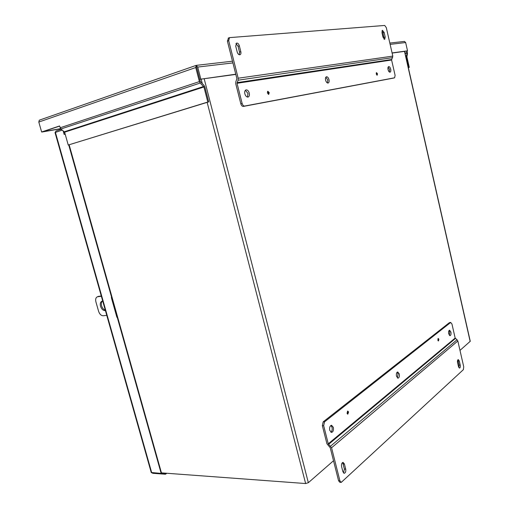 <?xml version="1.0" encoding="UTF-8"?>
<svg xmlns="http://www.w3.org/2000/svg" width="509" height="509" viewBox="0 0 509 509"><rect width="100%" height="100%" fill="white"/><g stroke="black" fill="none" stroke-linecap="round" stroke-linejoin="round"><path stroke-width="0.76" d="M235.813 74.397L199.757 79.315L196.162 65.413L195.749 67.538L199.388 81.593L200.183 83.043L203.918 86.969L207.806 102.035L208.715 101.883L204.828 86.835L204.039 85.397L200.311 81.465L196.633 67.245M60.546 128.669L42.584 131.786L59.617 126.098M392.108 53.076L406.646 51.091L407.003 52.955L405.139 53.509M41.821 131.92L59.578 125.958L60.876 129L64.624 132.187L68.238 145.033L208.715 101.883M40.116 119.908L39.288 120.219L38.805 122.052L41.623 131.952M60.635 128.771L41.853 132.035M408.326 67.595L408.835 67.449L406.436 56.868L407.003 52.955M408.835 67.449L409.274 67.373L406.882 56.798L407.474 53.604L407.079 50.964M389.824 43.068L404.458 41.401L405.648 42.54L407.524 50.83L406.646 51.091M199.757 79.315L235.769 74.206M392.076 52.93L407.524 50.83M196.684 67.423L196.162 65.413L197.721 67.067L200.8 78.965M207.806 102.035L68.238 145.033M39.766 120.016L196.073 65.413M408.339 67.646L409.274 67.373M65.158 134.109L64.191 131.653M63.122 130.794L64.134 134.401L64.897 134.153M64.134 134.401L65.19 134.211M376.24 74.021L377.194 75.198L377.487 73.805L376.533 72.628L376.24 74.021M267.365 92.962L268.739 94.356L269.216 92.638L267.836 91.245L267.365 92.962M389.449 72.068L389.563 69.498L388.17 67.048M388.055 69.618C388.552 71.381 389.226 72.233 390.085 72.195C390.804 71.826 391.007 70.821 390.702 69.173C390.206 67.411 389.525 66.552 388.66 66.596C387.947 66.965 387.75 67.971 388.055 69.618M327.478 82.992L327.758 79.97L325.881 77.158M325.607 80.187C326.205 82.172 327.052 83.126 328.146 83.043C329.043 82.598 329.323 81.459 328.973 79.614C328.375 77.623 327.522 76.668 326.428 76.757C325.531 77.196 325.257 78.341 325.607 80.187M247.444 97.079L247.985 93.491L245.383 90.252M244.848 93.847C245.599 96.137 246.693 97.206 248.137 97.054C249.302 96.5 249.684 95.183 249.27 93.096C248.526 90.799 247.431 89.724 245.974 89.889C244.816 90.437 244.441 91.76 244.848 93.847M384.715 25.45L386.306 27.632L392.808 56.117L391.599 60.011L395.105 75.37L394.621 77.788L244.67 106.044C243.537 106.069 242.698 105.21 242.138 103.454L240.84 103.842L235.743 83.699L235.852 81.72L236.889 78.634L227.408 41.165L228.7 40.695L229.514 37.628L384.715 25.45M392.808 56.117L238.18 78.214L228.7 40.695M383.016 37.214L384.709 39.365L385.167 36.998L384.13 32.449L382.418 30.292L381.966 32.652L383.016 37.214M237.207 52.052C237.856 54.011 238.785 54.908 239.993 54.756C240.872 54.317 241.145 53.292 240.821 51.689L239.345 45.816C238.696 43.838 237.76 42.934 236.532 43.093L235.724 46.147L237.207 52.052M228.516 38.035L227.408 41.165M238.18 78.214L238.066 80.199L237.035 83.285L242.138 103.454M384.041 39.161L382.991 32.818L381.96 30.858M239.275 54.762L239.535 52.134L238.059 46.268L235.966 43.545M393.527 78.087L243.372 106.419C242.246 106.451 241.4 105.592 240.84 103.842M348.57 412.004L347.787 411.075L347.043 413.238L347.825 414.167L348.57 412.004M438.885 339.299L438.262 338.46L437.835 340.139L438.459 340.979L438.885 339.299M330.856 432.211C332.046 431.206 332.441 429.59 332.04 427.356L330.901 425.467M333.363 427.382L331.563 425.276C329.94 425.772 329.329 427.452 329.73 430.321L331.518 432.427C333.147 431.931 333.758 430.245 333.363 427.382M397.395 377.933L398.044 373.969L397.115 372.238M399.272 373.937L397.72 371.964C396.53 372.397 396.117 373.81 396.473 376.208L398.019 378.174C399.215 377.735 399.629 376.329 399.272 373.937M449.434 335.425L449.778 332.129L449.027 330.557M450.917 332.059L449.574 330.214C448.671 330.589 448.378 331.804 448.696 333.859L450.032 335.705C450.942 335.329 451.235 334.114 450.917 332.059M331.563 447.78L457.839 340.992L463.744 366.849L463.355 369.674L341.221 482.405L339.91 480.814L331.563 447.78L328.26 443.816L323.679 425.696L324.5 421.878L450.573 322.547L451.928 323.915L455.167 338.065L457.05 339.764L330.57 446.151M344.415 464.004L343.085 462.395C341.768 462.789 341.272 464.17 341.584 466.543L342.888 471.716L344.199 473.313C345.522 472.912 346.025 471.525 345.713 469.152L344.415 464.004L343.085 463.934L342.411 462.636M459.303 361.008L458.278 359.583C457.546 359.888 457.305 360.881 457.559 362.567L458.507 366.684L459.512 368.096C460.251 367.797 460.492 366.798 460.238 365.112L459.303 361.008L458.151 361.046L457.737 360.028M323.679 425.696L322.35 425.67L326.931 443.765L330.226 447.729L338.568 480.725L339.878 482.316L341.221 482.405M457.839 340.992L457.05 339.764M343.543 472.988L344.383 469.075L343.085 463.934M458.908 367.695L459.086 365.15L458.151 361.046M322.35 425.67L323.17 421.859L449.434 322.623L450.853 322.439M105.42 310.598C103.257 310.751 101.622 309.294 100.508 306.24C99.917 303.663 100.4 301.983 101.953 301.201L102.723 301.073M102.443 301.086C101.336 302.091 101.049 303.663 101.577 305.801C102.328 308.104 103.562 309.542 105.287 310.127M101.361 296.257L97.353 296.804C95.794 297.587 95.317 299.273 95.908 301.856L98.606 311.349C99.618 314.199 101.151 315.669 103.206 315.752L106.775 315.389M117.229 317.253L116.892 317.292L111.325 297.523L111.662 297.479M101.278 295.977L98.288 296.435M111.643 297.396L111.325 297.523M166.519 473.491L165.444 474.229L165.215 473.395M151.841 472.785L152.795 473.3L165.444 474.229M55.284 132.378L56.003 131.01L61.233 129.286M164.852 473.37L164.369 473.694L164.267 473.325M55.023 132.525L62.244 130.094M151.23 472.498L164.369 473.694M459.99 350.396L470.265 341.265L404.655 51.364M161.009 472.836L305.635 483.544L308.346 482.704L333.516 460.747M437.95 338.689L438.255 339.388M438.274 339.388L438.109 340.776M267.479 91.537L268.51 92.797L268.307 94.318M376.253 72.933L376.864 73.939L376.819 75.09M347.405 411.247L347.851 412.08M347.882 412.08L347.418 413.982M406.984 52.592L405.062 53.165M64.624 132.187L203.918 86.969M203.651 86.485L64.357 131.786M60.876 129L200.183 83.043M199.388 81.593L60.094 127.791M195.749 67.538L38.805 122.052M406.436 56.868L405.934 57.014M405.698 55.99L406.398 55.786M405.648 42.54L390.123 44.366M232.912 62.912L197.721 67.067M238.066 80.199L392.624 57.638M385.167 36.998L384.034 37.354M382.991 32.818L384.13 32.449M240.821 51.689L239.535 52.134M238.059 46.268L239.345 45.816M391.656 59.508L237.073 82.63M394.577 77.794L393.451 78.112M237.035 83.285L391.599 60.011M243.372 106.419L244.67 106.044M338.568 480.725L339.91 480.814M345.713 469.152L344.383 469.075M460.238 365.112L459.086 365.15M328.591 444.357L455.428 338.479M324.5 421.878L323.17 421.859M455.167 338.065L328.26 443.816M449.434 322.623L450.573 322.547M97.804 296.702L98.873 296.276M151.72 472.778L55.405 132.34M161.518 473.128L69.16 144.849M201.144 79.124L202.327 83.686M207.15 102.36L305.635 483.544M308.346 482.704L204.166 78.71M404.502 51.384L470.17 341.507M232.473 61.195L196.118 65.381M229.514 37.628L228.223 38.099M394.621 77.788L393.489 78.1M98.422 296.378L97.353 296.804M112.896 303.09L112.483 301.627M115.67 312.959L115.263 311.502M55.017 132.505L151.256 472.587M68.734 144.931L161.035 472.925"/></g></svg>
